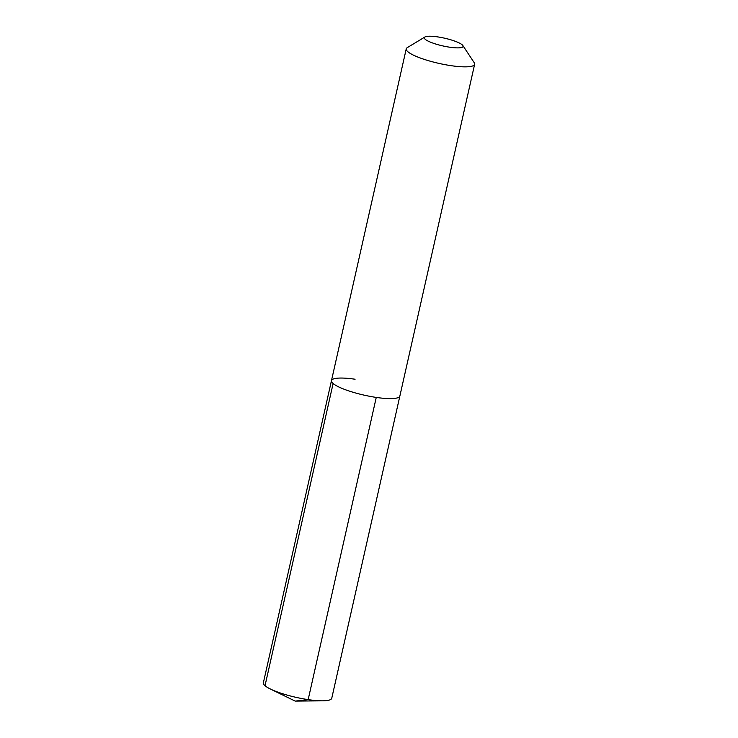 <?xml version="1.0" encoding="UTF-8"?>
<svg xmlns="http://www.w3.org/2000/svg" width="738" height="738" viewBox="0 0 738 738"><rect width="100%" height="100%" fill="white"/><g stroke="black" fill="none" stroke-linecap="round" stroke-linejoin="round"><path stroke-width="1.11" d="M424.913 36.992A19.861 3.958 -167.3 0 1 437.708 36.9A19.861 3.958 12.7 0 1 462.855 45.544A19.861 3.958 12.7 0 1 449.71 47.204A19.861 3.958 -167.3 0 1 430.439 42.149A19.861 3.958 -167.3 0 1 424.913 36.992L407.265 47.638A35.055 6.993 -167.3 0 0 406.241 48.865A35.055 6.993 -167.3 0 0 451.029 65.664A35.055 6.993 12.7 0 0 474.635 64.28L399.867 396.038A35.055 6.993 12.7 0 1 376.26 397.422A35.055 6.993 -167.3 0 1 331.473 380.624A35.055 6.993 -167.3 0 0 376.26 397.422L308.161 699.624L376.26 397.422A35.055 6.993 12.7 0 0 399.867 396.038L331.759 698.24A35.055 6.993 12.7 0 1 322.7 700.823A35.055 6.993 12.7 0 1 308.161 699.624A35.055 6.993 -167.3 0 1 270.449 689.043A35.055 6.993 -167.3 0 1 263.365 682.825L331.473 380.624A35.055 6.993 -167.3 0 1 355.079 379.24M474.635 64.28A35.055 6.993 12.7 0 0 474.23 62.73L462.855 45.544M308.161 699.624L295.182 701.1L308.161 699.624M265.016 685.722L333.115 383.52M406.241 48.865L331.473 380.624M322.7 700.823L295.182 701.1L270.449 689.043"/></g></svg>
